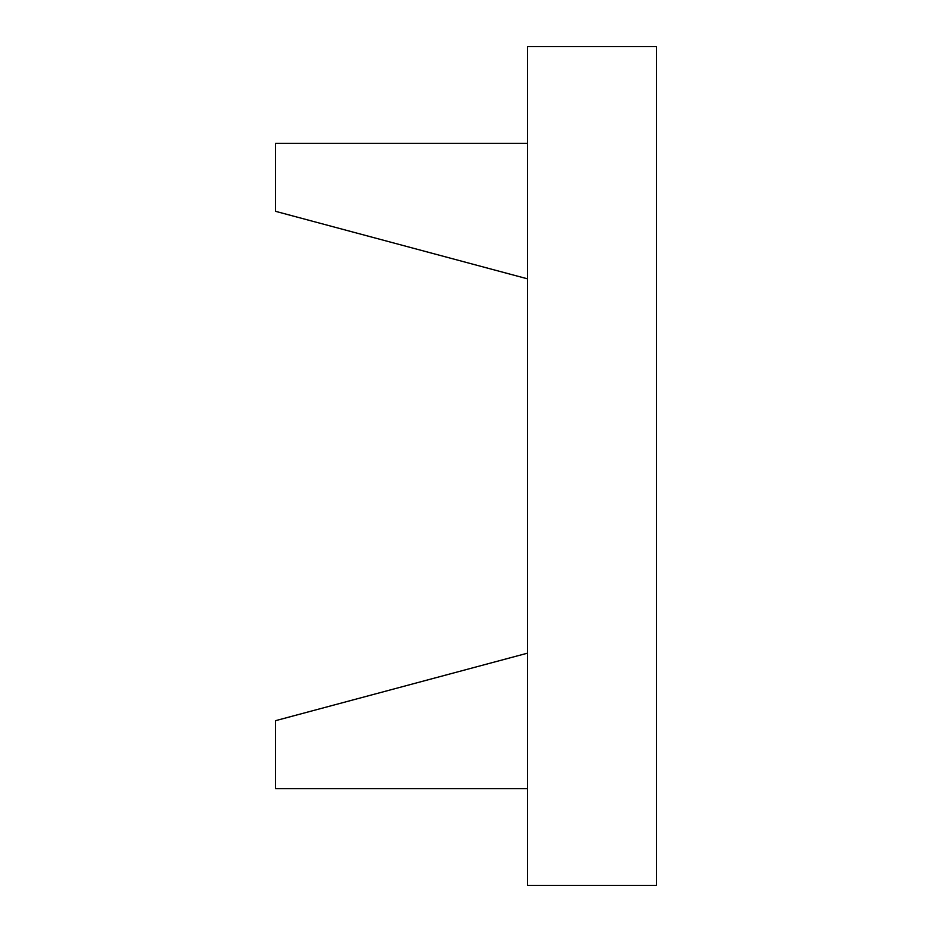 <?xml version="1.0" encoding="UTF-8"?>
<svg xmlns="http://www.w3.org/2000/svg" width="932" height="932" viewBox="0 0 932 932"><rect width="100%" height="100%" fill="white"/><g stroke="black" fill="none" stroke-linecap="round" stroke-linejoin="round"><path stroke-width="1.4" d="M527.465 143.388L275.488 143.388L275.488 211.308L527.465 278.819M527.465 788.612L275.488 788.612L275.488 720.692L527.465 653.181M527.465 46.6L527.465 885.4L656.512 885.4L656.512 46.6L527.465 46.6"/></g></svg>
